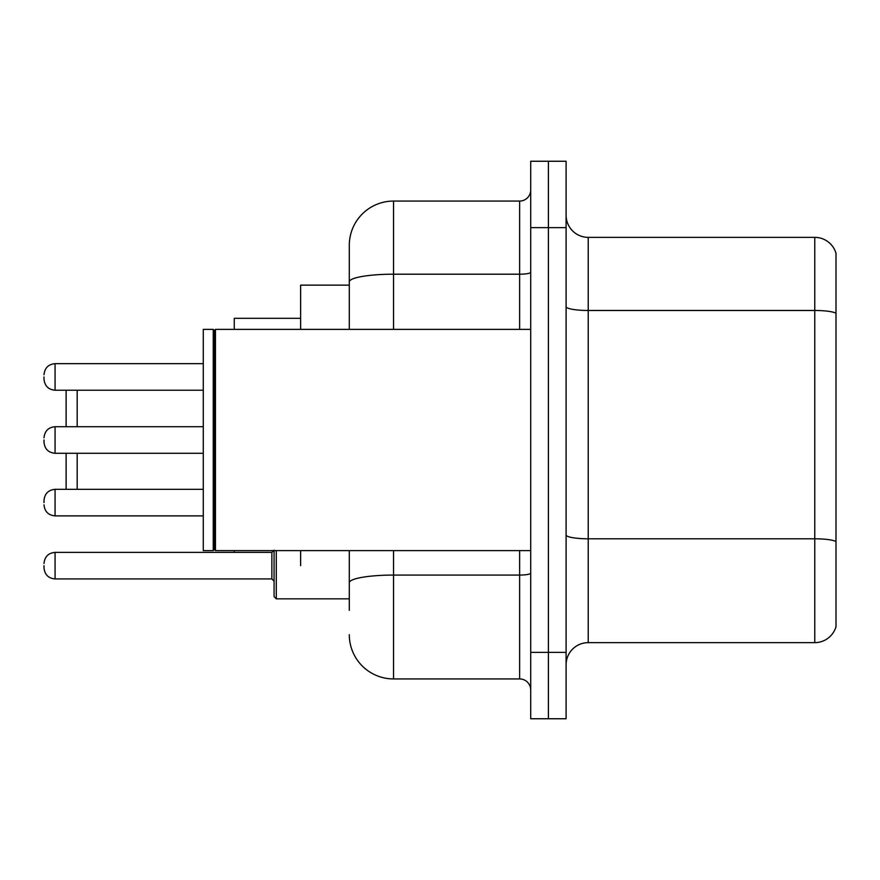 <?xml version="1.0" encoding="UTF-8"?>
<svg xmlns="http://www.w3.org/2000/svg" width="880" height="880" viewBox="0 0 880 880"><rect width="100%" height="100%" fill="white"/><g stroke="black" fill="none" stroke-linecap="round" stroke-linejoin="round"><path stroke-width="1.32" d="M349.294 285.142L300.63 285.142L300.63 329.384M300.63 565.653L300.63 550.616M349.294 610.346L349.294 550.616M530.706 652.377L530.706 718.751L548.405 718.751L548.405 652.377L548.405 718.751L566.104 718.751L566.104 652.377L548.405 652.377L548.405 227.623L548.405 652.377L530.706 652.377L530.706 227.623L548.405 227.623L548.405 161.249L548.405 227.623L566.104 227.623L566.104 652.377M566.104 227.623L566.104 161.249L530.706 161.249L530.706 227.623M393.547 550.616L393.547 678.931L519.64 678.931L519.64 550.616M349.294 329.384L349.294 245.322A44.242 44.242 0 0 1 393.547 201.069L519.64 201.069A11.066 11.066 0 0 0 530.706 190.014M349.294 245.322L349.294 269.654M530.706 689.986A11.066 11.066 0 0 0 519.64 678.931M393.547 678.931A44.242 44.242 0 0 1 349.294 634.678M566.104 664.774A22.121 22.121 0 0 1 588.225 642.642L814.759 642.642L814.759 237.358L588.225 237.358A22.121 22.121 0 0 1 566.104 215.226A22.121 22.121 0 0 0 588.225 237.358L588.225 642.642M836 253.286A22.121 22.121 0 0 0 814.759 237.358A22.121 22.121 0 0 1 836 253.286L836 626.714A22.121 22.121 0 0 1 814.759 642.642M836 313.555L836 541.552A22.121 3.839 180 0 0 814.759 538.791L588.225 538.791A22.121 3.839 0 0 1 566.104 534.941M66.121 453.277L66.121 489.335M77.187 453.277L77.187 489.335M234.256 550.616L234.256 552.387M300.63 318.329L234.256 318.329L234.256 329.384M77.187 390.225L77.187 426.723M66.121 390.225L66.121 426.723M215.457 550.616L214.346 549.505L214.346 330.495L215.457 329.384L215.457 550.616L530.706 550.616M213.235 550.616L203.28 550.616L203.28 329.384L213.235 329.384L213.235 550.616L214.346 549.505M44 502.612L44 500.401L44 502.612M276.287 550.616L276.287 598.84L274.076 596.629L274.076 550.616M44 565.653L44 567.875L44 565.653M44 376.948L44 379.159L44 376.948M44 440L44 442.211L44 440M530.706 573.144A11.066 1.925 0 0 1 519.64 575.069L393.547 575.069A44.242 7.678 180 0 0 349.294 582.758M393.547 201.069L393.547 274.197L519.64 274.197L519.64 201.069M349.294 281.886A44.242 7.678 180 0 1 393.547 274.197L393.547 329.384M519.64 329.384L519.64 274.197A11.066 1.925 0 0 0 530.706 272.272M836 313.247A22.121 3.839 180 0 0 814.759 310.475L588.225 310.475A22.121 3.839 0 0 1 566.104 306.636M44 500.401C44.715 493.614 48.4 489.929 55.066 489.335L55.066 515.878L203.28 515.878M44 563.442C44.715 556.666 48.4 552.981 55.066 552.387L55.066 578.93L271.865 578.93L271.865 552.387L274.076 550.176M203.28 363.671L55.066 363.671L55.066 390.225C48.4 389.631 44.715 385.946 44 379.159M203.28 426.723L55.066 426.723L55.066 453.277C48.4 452.683 44.715 448.987 44 442.211M214.346 330.495L213.235 329.384M215.457 329.384L530.706 329.384M55.066 489.335L203.28 489.335M55.066 515.878C48.4 515.284 44.715 511.599 44 504.823M276.287 598.84L274.076 596.629L276.287 598.84L349.294 598.84M271.865 578.93L274.076 581.141M55.066 552.387L271.865 552.387M55.066 578.93C48.4 578.336 44.715 574.651 44 567.875M55.066 390.225L203.28 390.225M55.066 363.671C48.4 364.265 44.715 367.961 44 374.737M55.066 453.277L203.28 453.277M55.066 426.723C48.4 427.317 44.715 431.013 44 437.789"/></g></svg>
